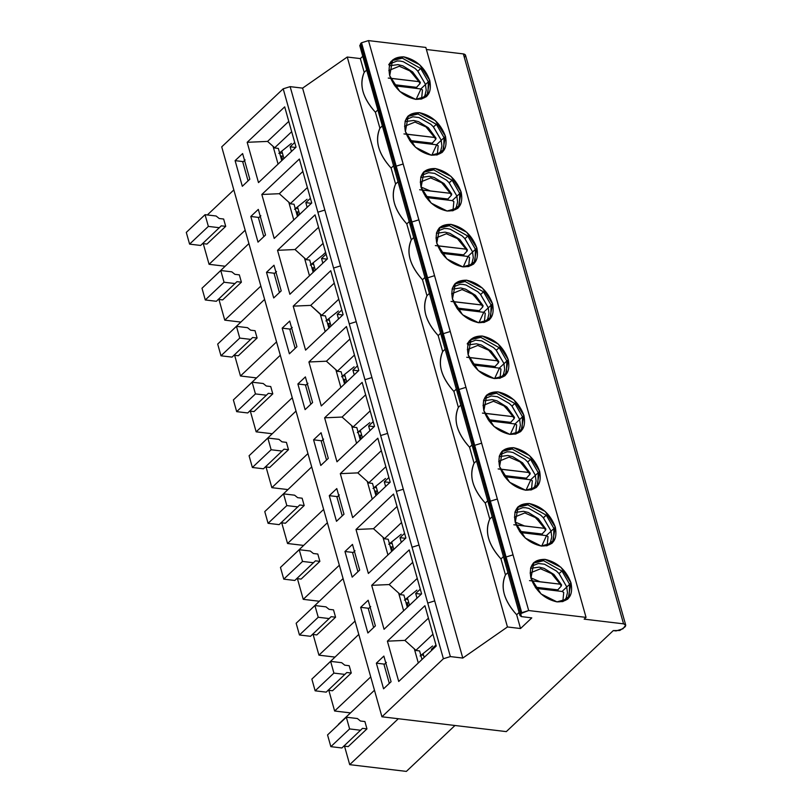 <?xml version="1.0" encoding="UTF-8"?>
<svg xmlns="http://www.w3.org/2000/svg" width="812" height="812" viewBox="0 0 812 812"><rect width="100%" height="100%" fill="white"/><g stroke="black" fill="none" stroke-linecap="round" stroke-linejoin="round"><path stroke-width="1.22" d="M325.612 252.41L322.729 255.141L325.612 252.41M273.705 297.963L281.216 290.879L273.705 297.963L266.498 272.314L274.72 273.299L266.498 272.314L273.705 297.963M273.999 265.23L266.498 272.314L273.999 265.23L281.216 290.879L273.999 265.23M295.02 249.538L277.531 250.309L289.884 294.279L327.419 258.835L315.056 214.865L327.419 258.835L289.884 294.279L277.531 250.309L315.056 214.865L277.531 250.309L295.02 249.538L304.48 258.033L295.02 249.538L318.558 227.309L295.02 249.538M309.473 275.775L304.48 258.033L309.473 275.775M398.032 181.715L395.586 184.03C390.389 196.666 394.135 209.963 406.802 223.909L409.238 221.605L406.802 223.909L411.278 239.865L413.724 237.551L411.278 239.865L406.802 223.909C394.013 209.537 390.278 196.24 395.586 184.03L398.032 181.715M423.326 172.327L433.75 169.85L452.091 180.173L459.754 193.489L461.165 192.16L451.076 176.427L435.151 168.52L423.996 171.626L421.083 187.379L431.182 203.101L447.097 211.018L458.252 207.902L461.165 192.16L459.754 193.489L459.298 205.822L457.521 208.542L459.298 205.822L459.754 193.489L452.091 180.183L433.75 169.85L423.326 172.327M310.245 265.118L322.729 255.141L310.245 265.118M323.075 243.377L305.88 259.617L309.727 260.073L313.158 272.294L309.727 260.073L304.896 259.495L306.063 259.444L304.48 258.033L306.063 259.444L323.075 243.377M449.158 182.73L452.091 180.183L449.28 182.832L446.458 180.081L434.643 173.372L428.584 172.641L422.108 175.189L420.961 176.508M448.924 182.456L456.943 196.139L449.168 182.73M456.943 196.139L459.754 193.489L456.943 196.139M459.298 205.822L456.212 207.476M452.223 200.605L456.892 196.2L452.223 200.605M393.546 165.77L391.1 168.074L395.586 184.03L391.1 168.074C378.311 153.701 374.576 140.405 379.894 128.194L375.408 112.239C362.619 97.866 358.884 84.57 364.202 72.349L366.638 70.045L364.202 72.349L360.325 58.586L362.771 56.282L360.325 58.586L364.202 72.349C359.005 84.996 362.741 98.282 375.408 112.239L379.894 128.194C374.697 140.831 378.433 154.118 391.1 168.074L393.546 165.77M403.168 163.994L396.205 166.155L411.897 222.001L418.86 219.829L368.486 40.6L425.833 47.441L586.041 617.374L528.683 610.543L521.72 612.705L520.776 613.588L521.334 616.592L531.789 617.891L520.533 628.529L507.449 626.966L462.789 658.065L450.355 656.583L443.393 658.745L381.934 716.783L506.312 731.612L613.283 630.599L506.312 731.612L381.934 716.783L443.393 658.745L333.57 268.041L340.532 265.879L324.841 210.044L317.878 212.206L333.57 268.041L317.878 212.206L324.841 210.044L290.148 86.64L302.592 88.132L347.252 57.033L360.325 58.586L347.252 57.033L507.449 626.966L520.533 628.529L531.789 617.891L521.334 616.592L519.954 615.486L520.776 613.588L528.683 610.543L586.041 617.374L584.163 619.15L586.041 617.374L425.833 47.441L368.486 40.6L361.523 42.762L368.486 40.6L528.683 610.543L513.032 554.85L506.069 557.012L521.72 612.705L411.897 222.001L396.205 166.155L403.168 163.994M361.127 46.649L395.261 167.049L394.439 168.937L395.261 167.049L360.579 43.655L361.523 42.762L396.205 166.155L361.523 42.762L359.757 45.543L410.131 224.782L410.963 222.884L395.261 167.049L520.776 613.588L505.125 557.905L504.303 559.793L505.125 557.905L410.963 222.884L410.131 224.782L425.833 280.617L426.655 278.719L425.833 280.617L441.525 336.452L442.347 334.554L441.525 336.452L457.217 392.287L458.039 390.399L457.217 392.287L472.919 448.122L473.741 446.235L472.919 448.122L488.611 503.958L489.433 502.07L488.611 503.958L504.303 559.793L505.683 560.899M411.511 225.888L410.131 224.782M330.758 270.7L293.223 306.144L310.712 305.383L334.25 283.144L310.712 305.383L293.223 306.144L330.758 270.7L343.111 314.67L305.576 350.114L293.223 306.144L305.576 350.114L343.111 314.67L330.758 270.7M221.727 146.85L283.195 88.812L290.148 86.64L283.195 88.812L317.878 212.206L283.195 88.812L221.727 146.85L381.934 716.783L221.727 146.85M625.707 625.108L623.007 628.772L616.044 630.934L613.283 630.599L619.8 630.498L624.885 626.996C626.316 625.362 625.869 624.306 623.545 623.839L625.707 625.108L465.499 55.165L463.347 53.907L426.412 49.502L463.347 53.907C465.672 54.374 466.108 55.419 464.677 57.053M623.545 623.839L584.163 619.15L623.545 623.839L463.347 53.907L623.545 623.839M395.82 170.053L394.439 168.937M289.397 353.799L282.19 328.149L289.701 321.065L296.908 346.714L289.397 353.799L296.908 346.714L289.701 321.065L282.19 328.149L289.397 353.799M305.099 409.634L297.882 383.985L305.393 376.9L312.6 402.549L305.099 409.634L312.6 402.549L305.393 376.9L297.882 383.985L305.099 409.634M346.45 326.536L358.802 370.505L321.278 405.949L308.915 361.979L346.45 326.536L308.915 361.979L321.278 405.949L358.802 370.505L346.45 326.536M320.791 465.469L313.584 439.82L321.085 432.735L328.302 458.384L320.791 465.469L328.302 458.384L321.085 432.735L313.584 439.82L320.791 465.469M362.142 382.371L374.505 426.341L336.97 461.784L324.617 417.815L362.142 382.371L324.617 417.815L336.97 461.784L374.505 426.341L362.142 382.371M336.483 521.304L329.276 495.665L336.787 488.57L343.994 514.219L336.483 521.304L343.994 514.219L336.787 488.57L329.276 495.665L336.483 521.304M377.834 438.206L390.196 482.176L352.662 517.62L340.309 473.65L377.834 438.206L340.309 473.65L352.662 517.62L390.196 482.176L377.834 438.206M352.185 577.139L344.968 551.5L352.479 544.405L359.686 570.054L352.185 577.139L359.686 570.054L352.479 544.405L344.968 551.5L352.185 577.139M393.536 494.041L405.888 538.011L368.364 573.455L356.001 529.485L393.536 494.041L356.001 529.485L368.364 573.455L405.888 538.011L393.536 494.041M424.92 605.722L436.247 646.017L398.722 681.461L387.395 641.165L424.92 605.722L387.395 641.165L398.722 681.461L436.247 646.017L424.92 605.722M383.568 688.82L376.362 663.171L383.863 656.076L391.079 681.725L383.568 688.82L391.079 681.725L383.863 656.076L376.362 663.171L383.568 688.82M367.877 632.984L360.67 607.335L368.171 600.241L375.377 625.89L367.877 632.984L375.377 625.89L368.171 600.241L360.67 607.335L367.877 632.984M409.228 549.886L421.59 593.846L384.056 629.29L371.693 585.33L409.228 549.886L371.693 585.33L384.056 629.29L421.59 593.846L409.228 549.886M242.321 186.293L235.104 160.644L242.615 153.559L249.822 179.198L242.321 186.293L249.822 179.198L242.615 153.559L235.104 160.644L242.321 186.293M258.5 182.599L247.173 142.303L284.697 106.859L296.025 147.155L258.5 182.599L296.025 147.155L284.697 106.859L247.173 142.303L258.5 182.599M258.013 242.128L250.806 216.479L258.307 209.394L265.514 235.033L258.013 242.128L265.514 235.033L258.307 209.394L250.806 216.479L258.013 242.128M274.192 238.434L261.829 194.474L299.364 159.03L311.727 203L274.192 238.434L311.727 203L299.364 159.03L261.829 194.474L274.192 238.434M476.857 247.995C479.192 260.652 474.502 266.945 462.789 266.854C450.325 264.062 441.657 256.186 436.785 243.214C434.45 230.547 439.14 224.264 450.843 224.356C463.317 227.147 471.985 235.023 476.857 247.995L466.768 232.262L450.843 224.356L439.688 227.461L436.785 243.214L446.874 258.937L462.789 266.854L473.944 263.738L476.857 247.995L475.456 249.325L476.857 247.995M492.559 303.83C494.884 316.487 490.194 322.78 478.491 322.689C466.027 319.898 457.349 312.021 452.477 299.049C450.152 286.392 454.842 280.099 466.545 280.191C479.009 282.982 487.677 290.858 492.559 303.83L482.46 288.108L466.545 280.191L455.39 283.307L452.477 299.049L462.566 314.772L478.491 322.689L489.646 319.573L492.559 303.83L491.148 305.16L492.559 303.83M508.251 359.665C510.575 372.332 505.886 378.615 494.183 378.524C481.719 375.733 473.051 367.856 468.169 354.885C465.844 342.228 470.534 335.935 482.237 336.026C494.701 338.817 503.369 346.694 508.251 359.665L498.152 343.943L482.237 336.026L471.082 339.142L468.169 354.885L478.268 370.617L494.183 378.524L505.338 375.408L508.251 359.665L506.84 360.995L508.251 359.665M523.943 415.5C526.267 428.168 521.578 434.45 509.875 434.359C497.411 431.568 488.743 423.691 483.871 410.72C481.536 398.063 486.226 391.77 497.929 391.861C510.393 394.652 519.071 402.529 523.943 415.5L513.854 399.778L497.929 391.861L486.774 394.977L483.871 410.72L493.96 426.452L509.875 434.359L521.03 431.253L523.943 415.5L522.532 416.83L523.943 415.5M539.635 471.336C541.969 484.003 537.28 490.286 525.577 490.194C513.113 487.403 504.435 479.527 499.563 466.555C497.228 453.898 501.917 447.605 513.631 447.696C526.095 450.487 534.763 458.374 539.635 471.336L529.546 455.613L513.631 447.696L502.476 450.812L499.563 466.555L509.652 482.287L525.577 490.194L536.732 487.088L539.635 471.336L538.234 472.665L539.635 471.336M555.337 527.171C557.661 539.838 552.972 546.121 541.269 546.029C528.805 543.238 520.137 535.362 515.255 522.39C512.93 509.733 517.62 503.44 529.322 503.531C541.787 506.323 550.455 514.209 555.337 527.171L545.238 511.448L529.322 503.531L518.168 506.647L515.255 522.39L525.344 538.123L541.269 546.029L552.424 542.923L555.337 527.171L553.926 528.5L555.337 527.171M571.029 583.006C573.353 595.673 568.664 601.956 556.961 601.875C544.497 599.073 535.829 591.197 530.947 578.235C528.622 565.568 533.311 559.285 545.014 559.366C557.479 562.158 566.157 570.044 571.029 583.006L560.94 567.283L545.014 559.366L533.86 562.483L530.947 578.235L541.046 593.958L556.961 601.875L568.116 598.759L571.029 583.006L569.618 584.336L571.029 583.006M429.771 80.479C432.106 93.147 427.416 99.429 415.714 99.348C403.249 96.557 394.571 88.67 389.699 75.709C387.365 63.042 392.054 56.759 403.767 56.85C416.231 59.641 424.899 67.518 429.771 80.479L419.682 64.757L403.767 56.85L392.612 59.956L389.699 75.709L399.788 91.431L415.714 99.348L426.868 96.232L429.771 80.479L428.371 81.809L429.771 80.479M445.473 136.325C447.798 148.982 443.108 155.275 431.405 155.183C418.941 152.392 410.273 144.506 405.391 131.544C403.067 118.877 407.756 112.594 419.459 112.685C431.923 115.477 440.591 123.353 445.473 136.325L435.374 120.592L419.459 112.685L408.304 115.791L405.391 131.544L415.48 147.266L431.405 155.183L442.56 152.067L445.473 136.325L444.062 137.654L445.473 136.325M461.165 192.16C463.49 204.817 458.8 211.11 447.097 211.018C434.633 208.227 425.965 200.341 421.083 187.379C418.759 174.712 423.448 168.429 435.151 168.52C447.615 171.312 456.293 179.188 461.165 192.16M453.888 391.414L456.324 389.11L453.888 391.414L458.364 407.37C453.167 420.007 456.912 433.303 469.58 447.25L474.066 463.205C468.869 475.842 472.604 489.139 485.272 503.085L489.758 519.041C484.561 531.677 488.296 544.974 500.963 558.93L505.45 574.876C500.253 587.512 503.998 600.809 516.665 614.765L519.101 612.451L516.665 614.765L520.533 628.529L516.665 614.765C503.876 600.393 500.141 587.096 505.45 574.876L500.963 558.93C488.174 544.547 484.439 531.261 489.758 519.041L485.272 503.085C472.482 488.712 468.747 475.426 474.066 463.205L469.58 447.25C456.791 432.877 453.055 419.581 458.364 407.37L453.888 391.414C441.099 377.042 437.353 363.746 442.672 351.535L438.186 335.579C425.397 321.207 421.661 307.91 426.98 295.7L422.494 279.744C409.705 265.372 405.97 252.075 411.278 239.865C406.091 252.502 409.827 265.798 422.494 279.744L424.94 277.44L422.494 279.744L426.98 295.7L429.426 293.386L426.98 295.7C421.783 308.337 425.518 321.633 438.186 335.579L440.632 333.275L438.186 335.579L442.672 351.535L445.118 349.231L442.672 351.535C437.475 364.172 441.21 377.468 453.878 391.414M462.789 658.065L507.449 626.966L347.252 57.033L302.592 88.132L462.789 658.065L302.592 88.132L290.148 86.64L450.355 656.583L462.789 658.065M443.393 658.745L450.355 656.583L434.704 600.89L427.741 603.062L443.393 658.745M416.901 590.151L404.406 600.139L416.901 590.151M401.209 534.316L388.715 544.304L401.209 534.316M385.507 478.481L373.023 488.469L385.507 478.481M369.815 422.646L357.321 432.634L369.815 422.646M354.123 366.811L341.629 376.798L354.123 366.811M432.593 645.987L420.108 655.974L432.593 645.987M338.431 310.976L325.937 320.953L338.431 310.976M307.037 199.295L294.543 209.283L307.037 199.295M279.318 193.703L261.829 194.474L279.318 193.703L302.866 171.474L279.318 193.703L288.788 202.188L279.318 193.703M293.782 219.94L288.788 202.188L293.782 219.94M259.018 217.464L250.806 216.479L259.018 217.464M267.574 141.41L247.173 142.303L267.574 141.41L288.778 121.374L267.574 141.41L273.096 146.353L267.574 141.41M278.08 164.105L273.096 146.353L278.08 164.105M243.326 161.629L235.104 160.644L243.326 161.629M382.34 125.88L379.894 128.194L382.34 125.88M377.854 109.924L375.408 112.239L377.854 109.924M407.624 116.492L418.048 114.015L436.399 124.337L444.062 137.654L443.606 149.987L441.829 152.707L443.606 149.987L444.062 137.654L436.399 124.337L418.048 114.015L407.624 116.492M417.541 70.786L425.549 84.468L428.371 81.809L420.707 68.502L417.886 71.162L420.707 68.502L402.356 58.17L391.932 60.656L402.356 58.17L420.707 68.502L428.371 81.809L427.914 94.151L426.127 96.861M403.31 489.22L396.347 491.382L412.049 547.217L419.002 545.055L387.618 433.385L380.655 435.547L396.347 491.382L403.31 489.22M371.916 377.55L364.964 379.712L380.655 435.547L387.618 433.385L356.224 321.714L349.262 323.876L364.964 379.712L371.916 377.55M340.532 265.879L333.57 268.041L349.262 323.876L356.224 321.714L340.532 265.879M325.165 331.611L320.182 313.868L310.712 305.383L321.572 315.452L325.419 315.909L328.86 328.129L325.419 315.909L320.588 315.33L325.165 331.611M419.002 545.055L412.049 547.217L427.741 603.062L434.704 600.89L419.002 545.055M389.181 584.559L371.693 585.33L389.181 584.559L412.729 562.33L389.181 584.559L398.651 593.044L389.181 584.559M403.645 610.797L398.651 593.044L400.052 594.628L403.899 595.084L407.33 607.315L403.899 595.084L399.068 594.506L403.645 610.797M368.881 608.31L360.67 607.335L368.881 608.31M384.583 664.145L376.362 663.171L384.583 664.145M404.883 640.394L387.395 641.165L404.883 640.394L428.421 618.165L404.883 640.394L414.343 648.879L404.883 640.394M418.302 662.968L414.343 648.879L415.744 650.463L419.591 650.919L421.996 659.486L419.591 650.919L414.759 650.351L418.302 662.968M373.49 528.724L356.001 529.485L373.49 528.724L397.027 506.495L373.49 528.724L382.959 537.209L373.49 528.724M387.943 554.961L382.959 537.209L384.36 538.792L388.197 539.249L391.638 551.47L388.197 539.249L383.365 538.671L387.943 554.961M353.19 552.475L344.968 551.5L353.19 552.475M357.798 472.888L340.309 473.65L357.798 472.888L381.335 450.66L357.798 472.888L367.257 481.374L357.798 472.888M372.251 499.126L367.257 481.374L368.658 482.957L372.505 483.414L375.936 495.635L372.505 483.414L367.674 482.835L372.251 499.126M337.498 496.639L329.276 495.665L337.498 496.639M342.096 417.053L324.617 417.815L342.096 417.053L365.644 394.815L342.096 417.053L351.566 425.539L342.096 417.053M356.559 443.291L351.566 425.539L352.966 427.122L356.813 427.579L360.244 439.799L356.813 427.579L351.982 427L356.559 443.291M321.796 440.804L313.584 439.82L321.796 440.804M326.404 361.218L308.915 361.979L326.404 361.218L349.952 338.98L326.404 361.218L335.874 369.704L326.404 361.218M340.857 387.446L335.874 369.704L337.274 371.287L341.111 371.744L344.552 383.964L341.111 371.744L336.28 371.165L340.857 387.446M306.104 384.969L297.882 383.985L306.104 384.969M290.412 329.134L282.19 328.149L290.412 329.134M418.86 219.829L411.897 222.001L427.599 277.836L434.552 275.664L418.86 219.829M434.552 275.664L427.599 277.836L443.291 333.671L450.254 331.509L434.552 275.664M450.254 331.509L443.291 333.671L458.983 389.506L465.946 387.344L450.254 331.509M465.946 387.344L458.983 389.506L474.685 445.341L481.638 443.179L465.946 387.344M481.638 443.179L474.685 445.341L490.377 501.177L497.34 499.015L481.638 443.179M497.34 499.015L490.377 501.177L506.069 557.012L513.032 554.85L497.34 499.015M533.19 563.183L543.614 560.696L561.955 571.029L569.618 584.336L569.161 596.678L567.385 599.388L569.161 596.678L569.618 584.336L561.955 571.029L543.614 560.696L533.19 563.183M517.488 507.338L527.912 504.861L546.263 515.194L553.926 528.5L553.469 540.843L551.693 543.553L553.469 540.843L553.926 528.5L546.263 515.194L527.912 504.861L517.488 507.338M527.749 462.018L535.412 475.324L538.234 472.665L530.571 459.359L527.749 462.018L530.571 459.359L512.22 449.026L501.796 451.502L512.22 449.026L530.571 459.359L538.234 472.665L537.777 485.008L535.991 487.718M511.956 406.091L514.869 403.523L496.528 393.191L486.104 395.667L496.528 393.191L514.869 403.523L522.532 416.83L522.086 429.172L520.299 431.882M470.412 339.832L480.826 337.356L499.177 347.688L506.84 360.995L506.383 373.327L504.607 376.047L506.383 373.337L506.84 360.995L499.177 347.688L480.826 337.356L470.412 339.832M480.359 294.177L488.337 307.819L491.148 305.16L483.485 291.853L480.663 294.512L483.485 291.853L465.134 281.52L454.71 283.997L465.134 281.52L483.485 291.853L491.148 305.16L490.692 317.492L488.915 320.212M464.626 238.292L472.635 251.984L475.456 249.325L467.783 236.018L464.971 238.677L467.783 236.018L449.442 225.685L439.018 228.162L449.442 225.685L467.783 236.018L475.456 249.325L475 261.657L473.213 264.377M427.203 281.723L425.833 280.617M442.895 337.559L441.525 336.452M458.597 393.394L457.217 392.287M474.289 449.229L472.919 448.122M489.981 505.064L488.611 503.958M458.364 407.37L460.81 405.066L458.364 407.37M469.58 447.25L472.026 444.946L469.58 447.25M474.066 463.205L476.502 460.901L474.066 463.205M485.272 503.085L487.718 500.781L485.272 503.085M489.758 519.041L492.204 516.736L489.758 519.041M500.963 558.93L503.41 556.616L500.963 558.93M505.45 574.876L507.896 572.572L505.45 574.876M291.346 143.46L278.851 153.448L291.346 143.46M417.246 578.398L400.225 594.455L417.246 578.398M401.544 522.552L384.533 538.62L401.544 522.552M385.852 466.717L368.841 482.785L385.852 466.717M370.16 410.882L353.149 426.95L370.16 410.882M354.458 355.047L337.447 371.114L354.458 355.047M338.766 299.212L321.755 315.279L338.766 299.212M432.938 634.233L415.927 650.3L432.938 634.233M307.383 187.542L290.188 203.771L294.025 204.238L297.466 216.459L294.025 204.238L289.204 203.66L290.361 203.609L288.788 202.188L290.361 203.609L307.383 187.542M291.681 131.706L274.497 147.936L278.333 148.403L281.774 160.624L278.333 148.403L273.502 147.825L274.669 147.774L273.096 146.353L274.669 147.774L291.681 131.706M433.232 126.621L441.251 140.303L433.476 126.895L436.399 124.337L433.486 126.905M441.251 140.303L444.062 137.654L441.251 140.303M443.606 149.987L440.52 151.641M391.201 61.286L388.745 64.696M424.818 95.806L427.914 94.151L428.371 81.809L425.549 84.468L417.774 71.06L415.064 68.411L403.259 61.702L400.174 61.062L397.2 60.961L390.724 63.509L389.567 64.828M321.755 315.279L320.182 313.868L320.588 315.33L321.755 315.279M400.225 594.455L398.651 593.044L399.068 594.506L400.225 594.455M415.927 650.3L414.343 648.879L414.759 650.351L415.927 650.3M384.533 538.62L382.959 537.209L383.365 538.671L384.533 538.62M368.841 482.785L367.257 481.374L367.674 482.835L368.841 482.785M353.149 426.95L351.566 425.539L351.982 427L353.149 426.95M337.447 371.114L335.874 369.704L336.28 371.165L337.447 371.114M559.143 573.688L566.806 586.995L559.032 573.587L561.955 571.029L559.042 573.597M566.806 586.995L569.618 584.336L566.806 586.995M569.161 596.678L566.076 598.332M543.451 517.853L551.115 531.16L543.34 517.741L546.263 515.194L543.451 517.853L540.619 515.092L528.815 508.383L525.729 507.754L522.755 507.652L516.28 510.2L515.123 511.519M551.115 531.16L553.926 528.5L551.115 531.16M553.469 540.843L550.384 542.497M534.682 486.662L537.777 485.008L538.234 472.665L535.412 475.324L527.638 461.906L524.928 459.257L513.123 452.548L510.037 451.919L507.064 451.817L500.588 454.365L499.431 455.684M512.057 406.183L519.721 419.489L511.946 406.071L509.236 403.422L497.421 396.713L491.361 395.982L484.896 398.53L483.739 399.849M518.99 430.827L522.086 429.172L522.532 416.83L519.721 419.489L522.532 416.83L514.869 403.523L511.946 406.071M496.01 349.972L504.029 363.654L496.254 350.236L499.177 347.688L496.264 350.256M469.681 340.461L467.215 343.872M504.029 363.654L506.84 360.995L504.029 363.654M506.383 373.337L503.298 374.992M487.596 319.146L490.692 317.492L491.148 305.16L488.337 307.819L480.552 294.401L477.842 291.752L466.037 285.042L462.952 284.413L459.978 284.312L453.502 286.859L452.345 288.179M471.904 263.311L475 261.657L475.456 249.325L472.635 251.984L464.86 238.566L462.15 235.916L450.335 229.207L447.26 228.578L444.286 228.476L437.81 231.024L436.653 232.344M436.521 144.769L441.19 140.364L436.521 144.769M420.829 88.934L425.498 84.519L420.829 88.934M562.087 591.451L566.756 587.046L562.087 591.451M546.385 535.615L551.054 531.21L546.385 535.615M530.693 479.78L535.362 475.375L530.693 479.78M515.001 423.945L519.67 419.54L515.001 423.945M499.309 368.11L503.968 363.705L499.309 368.11M483.607 312.275L488.276 307.87L483.607 312.275M467.915 256.44L472.584 252.035L467.915 256.44M524.39 525.922L515.153 522.014M545.552 530.277L542.081 534.022L542.517 535.067L542.081 534.022L519.477 531.332L542.081 534.022L545.552 530.277L544.456 528.318L545.908 529.079L545.552 530.277M548.029 536.641L546.517 535.646L520.299 532.51L546.517 535.646L548.009 536.549M514.402 517.173L524.836 512.93L535.849 517.772L544.456 528.318L535.849 517.772L524.836 512.93L514.402 517.173M543.005 525.679L534.844 517.031M541.695 546.08L546.517 535.646M513.823 524.765L544.456 528.328L516.107 524.948M407.391 597.754L409.502 605.265L407.391 597.754M415.693 593.501L420.271 589.177L415.693 593.501L421.255 594.161L415.693 593.501L417.003 598.17L415.693 593.501M529.86 474.441L526.379 478.187L526.815 479.232L526.379 478.187L503.785 475.497L526.379 478.187L529.86 474.441L528.764 472.482L530.206 473.244L529.86 474.441M530.693 490.062L531.657 487.85L532.327 480.805L530.825 479.811L526.003 490.245L530.825 479.811L504.607 476.674L530.825 479.811L532.317 480.714M498.7 461.338L509.144 457.095L520.157 461.937L528.764 472.482L520.157 461.937L509.144 457.095L498.7 461.338M498.132 468.93L528.764 472.482L500.415 469.103M391.699 541.919L393.8 549.43L391.699 541.919M400.001 537.666L404.579 533.342L400.001 537.666L405.553 538.326L400.001 537.666L401.311 542.335L400.001 537.666M511.621 414.008L503.45 405.361L511.073 413.196M514.158 418.606L510.687 422.352L511.124 423.397L510.687 422.352L488.083 419.662L510.687 422.352L514.158 418.606L513.062 416.647L514.514 417.409L514.158 418.606M515.001 434.227L515.955 432.014L516.635 424.96L515.123 423.976L488.905 420.829M483.008 405.503L493.452 401.26L504.465 406.101L513.062 416.647L504.465 406.101L493.452 401.26L483.008 405.503M510.301 434.41L515.123 423.976L516.625 424.879M482.44 413.095L513.062 416.647L484.723 413.267M488.925 420.849L515.123 423.976M375.997 486.083L378.108 493.594L375.997 486.083M384.299 481.831L388.887 477.497L384.299 481.831L389.861 482.49L384.299 481.831L385.619 486.5L384.299 481.831M498.466 362.771L494.995 366.517L495.432 367.562L494.995 366.517L472.391 363.827L494.995 366.517L498.466 362.771L497.37 360.812L498.822 361.573L498.466 362.771M500.943 369.135L499.431 368.14L494.609 378.575L499.431 368.14L473.213 364.994M467.316 349.667L477.75 345.425L488.763 350.266L497.37 360.812L488.763 350.266L477.75 345.425L467.316 349.667M466.738 357.26L497.37 360.812L469.021 357.432M473.234 365.014L499.431 368.14L500.923 369.044M360.305 430.248L362.416 437.749L360.305 430.248M368.607 425.995L373.185 421.661L368.607 425.995L374.17 426.655L368.607 425.995L369.917 430.664L368.607 425.995M482.775 306.926L479.293 310.681L479.74 311.727L479.293 310.681L456.699 307.992L479.293 310.681L482.775 306.926L481.678 304.977L483.12 305.738L482.775 306.926M485.251 313.3L483.739 312.305L457.521 309.159L483.739 312.305L485.231 313.209M451.624 293.832L462.058 289.579L473.071 294.431L481.678 304.977L473.071 294.431L462.058 289.579L451.624 293.832M480.227 302.328L472.066 293.69M478.918 322.74L483.739 312.305M451.046 301.425L481.678 304.977L453.329 301.597M344.613 374.413L346.724 381.914L344.613 374.413M352.915 370.15L357.493 365.826L352.915 370.15L358.478 370.82L352.915 370.15L354.225 374.829L352.915 370.15M467.073 251.091L463.601 254.846L464.038 255.892L463.601 254.846L440.997 252.156L463.601 254.846L467.083 251.091L465.986 249.142L467.428 249.903L467.083 251.091M467.915 266.722L468.869 264.509L469.549 257.455L468.037 256.47L441.829 253.324L468.037 256.47L469.539 257.374M435.922 237.997L446.367 233.744L457.379 238.596L465.986 249.142L457.379 238.596L446.367 233.744L435.922 237.997M463.216 266.904L468.037 256.47M435.354 245.589L465.986 249.142L437.638 245.762M328.911 318.578L331.022 326.079L328.911 318.578M337.213 314.315L341.801 309.991L337.213 314.315L342.776 314.985L337.213 314.315L338.533 318.994L337.213 314.315M350.5 712.895L334.625 711.007L328.809 690.322L334.625 711.007L350.5 712.895M322.76 668.794L358.782 634.416L322.76 668.794M370.729 676.914L334.625 711.007L370.729 676.914M349.201 665.718L351.261 673.036L332.504 690.758L328.058 690.23L332.504 690.758L351.261 673.036L349.201 665.718L344.765 665.18L349.201 665.718M373.621 627.554L368.354 608.817L370.698 606.594L368.354 608.817L373.621 627.554M326.211 692.139L315.147 690.819L311.859 679.096L315.147 690.819L326.211 692.139L346.825 672.509L351.261 673.036L346.825 672.509L326.211 692.139M344.765 665.18L341.679 662.693L330.626 661.374L333.915 673.097L344.968 674.417L333.915 673.097L315.147 690.819L333.915 673.097L330.626 661.374L311.859 679.096L330.626 661.374L341.679 662.693L344.765 665.18M405.645 599.154L407.857 599.418L405.645 599.154M408.294 606.402L407.035 602.687L408.294 606.402M408.832 602.9L407.035 602.687L408.832 602.9M338.381 724.345L374.474 690.251L338.381 724.345M344.511 746.157L349.708 764.65L398.316 718.742L349.708 764.65L406.365 771.4L454.974 725.492L406.365 771.4L349.708 764.65L344.511 746.157M364.903 721.553L366.963 728.882L348.196 746.604L343.75 746.066L348.196 746.604L366.963 728.882L364.903 721.553L360.457 721.026L364.903 721.553M421.337 654.99L423.549 655.254L421.337 654.99M389.313 683.389L384.046 664.652L386.39 662.43L384.046 664.652L389.313 683.389M341.903 747.974L330.849 746.654L327.551 734.931L330.849 746.654L341.903 747.974L362.517 728.344L366.963 728.882L362.517 728.344L341.903 747.974M360.457 721.026L357.371 718.529L346.318 717.209L349.607 728.932L360.67 730.252L349.607 728.932L330.849 746.654L349.607 728.932L346.318 717.209L327.551 734.931L346.318 717.209L357.371 718.529L360.457 721.026M355.037 621.078L318.933 655.172L334.798 657.06L318.933 655.172L355.037 621.078M343.09 578.58L307.068 612.958L343.09 578.58M313.117 634.487L318.933 655.172L313.117 634.487M333.509 609.873L335.569 617.201L316.802 634.923L312.366 634.395L316.802 634.923L335.569 617.201L333.509 609.873L329.073 609.345L333.509 609.873M282.454 153.285L279.612 152.94L282.454 153.285M298.258 215.708L297.172 211.841L298.968 212.054L297.172 211.841L298.258 215.708M282.566 159.873L281.48 155.995L283.276 156.219L281.48 155.995L282.566 159.873M297.994 208.562L295.781 208.298L297.994 208.562M313.95 271.543L312.864 267.676L314.67 267.889L312.864 267.676L313.95 271.543M313.686 264.397L311.473 264.133L313.686 264.397M329.652 327.378L328.555 323.511L330.362 323.724L328.555 323.511L329.652 327.378M329.388 320.243L327.165 319.969L329.388 320.243M345.344 383.213L344.258 379.346L346.054 379.559L344.258 379.346L345.344 383.213M345.08 376.078L342.857 375.814L345.08 376.078M361.035 439.059L359.949 435.181L361.756 435.394L359.949 435.181L361.035 439.059M360.772 431.913L358.559 431.649L360.772 431.913M376.738 494.894L375.641 491.016L377.448 491.23L375.641 491.016L376.738 494.894M376.463 487.748L374.251 487.484L376.463 487.748M392.429 550.729L391.343 546.852L393.14 547.065L391.343 546.852L392.429 550.729M392.166 543.583L389.943 543.319L392.166 543.583M357.93 571.719L352.662 552.972L357.93 571.719M310.509 636.303L299.455 634.984L296.157 623.261L299.455 634.984L310.509 636.303L331.134 616.673L335.569 617.201L331.134 616.673L310.509 636.303M329.073 609.345L325.988 606.858L314.924 605.539L318.223 617.262L329.276 618.582L318.223 617.262L299.455 634.984L318.223 617.262L314.924 605.539L296.157 623.261L314.924 605.539L325.988 606.858L329.073 609.345M207.334 214.957L233.836 189.927L207.334 214.957M392.602 550.566L391.343 546.852L392.602 550.566M376.91 494.731L375.641 491.016L376.91 494.731M361.208 438.886L359.949 435.181L361.208 438.886M345.516 383.051L344.258 379.346L345.516 383.051M329.824 327.216L328.555 323.511L329.824 327.216M314.122 271.381L312.864 267.676L314.122 271.381M282.738 159.71L281.48 155.995L282.738 159.71M298.43 215.545L297.172 211.841L298.43 215.545M355.006 550.759L352.662 552.972L355.006 550.759M327.388 522.745L291.376 557.123L327.388 522.745M297.425 578.651L303.241 599.337L339.335 565.243L303.241 599.337L319.106 601.225L303.241 599.337L297.425 578.651M317.817 554.038L319.877 561.366L301.11 579.088L296.674 578.56L301.11 579.088L319.877 561.366L317.817 554.038L313.371 553.51L317.817 554.038M224.934 266.214L209.07 264.316L203.254 243.63L209.07 264.316L245.173 230.232L209.07 264.316L224.934 266.214M223.645 219.027L225.706 226.355L206.938 244.077L202.503 243.549L206.938 244.077L225.706 226.355L223.645 219.027L219.21 218.499L223.645 219.027M242.798 162.126L245.143 159.913L242.798 162.126L248.066 180.863L242.798 162.126M258.49 217.961L260.835 215.748L258.49 217.961L263.758 236.698L258.49 217.961M274.182 273.796L276.527 271.584L274.182 273.796L279.45 292.533L274.182 273.796M289.884 329.631L292.229 327.419L289.884 329.631L295.152 348.368L289.884 329.631M305.576 385.467L307.921 383.254L305.576 385.467L310.844 404.203L305.576 385.467M321.268 441.302L323.612 439.089L321.268 441.302L326.536 460.049L321.268 441.302M336.97 497.137L339.314 494.924L336.97 497.137L342.228 515.884L336.97 497.137M294.817 580.468L283.764 579.149L280.465 567.426L283.764 579.149L294.817 580.468L315.432 560.838L319.877 561.366L315.432 560.838L294.817 580.468M313.371 553.51L310.285 551.023L299.232 549.704L302.531 561.427L313.584 562.746L302.531 561.427L283.764 579.149L302.531 561.427L299.232 549.704L280.465 567.426L299.232 549.704L310.285 551.023L313.371 553.51M311.696 466.91L275.674 501.288L311.696 466.91M281.734 522.816L287.539 543.502L323.643 509.408L287.539 543.502L303.414 545.39L287.539 543.502L281.734 522.816M302.125 498.203L304.185 505.531L285.418 523.253L280.972 522.725L285.418 523.253L304.185 505.531L302.125 498.203L297.679 497.675L302.125 498.203M296.004 411.075L259.982 445.453L296.004 411.075M266.031 466.981L271.847 487.667L307.951 453.573L271.847 487.667L287.712 489.555L271.847 487.667L266.031 466.981M286.423 442.367L288.483 449.696L269.716 467.418L265.28 466.89L269.716 467.418L288.483 449.696L286.423 442.367L281.987 441.84L286.423 442.367M280.302 355.24L244.29 389.618L280.302 355.24M250.34 411.146L256.156 431.832L292.249 397.738L256.156 431.832L272.02 433.72L256.156 431.832L250.34 411.146M270.731 386.532L272.791 393.861L254.024 411.582L249.588 411.055L254.024 411.582L272.791 393.861L270.731 386.532L266.295 386.004L270.731 386.532M264.61 299.405L228.598 333.783L264.61 299.405M234.648 355.311L240.464 375.986L276.557 341.903L240.464 375.986L256.328 377.885L240.464 375.986L234.648 355.311M255.039 330.697L257.099 338.025L238.332 355.747L233.886 355.22L238.332 355.747L257.099 338.025L255.039 330.697L250.593 330.169L255.039 330.697M248.919 243.559L212.896 277.948L248.919 243.559M218.946 299.476L224.762 320.151L260.865 286.068L224.762 320.151L240.636 322.049L224.762 320.151L218.946 299.476M239.337 274.862L241.397 282.19L222.64 299.912L218.195 299.384L222.64 299.912L241.397 282.19L239.337 274.862L234.901 274.334L239.337 274.862M200.645 245.447L189.592 244.128L186.293 232.405L189.592 244.128L200.645 245.447L221.27 225.827L225.706 226.355L221.27 225.827L200.645 245.447M219.21 218.499L216.114 216.002L205.06 214.683L208.359 226.406L219.413 227.725L208.359 226.406L189.592 244.128L208.359 226.406L205.06 214.683L186.293 232.405L205.06 214.683L216.114 216.002L219.21 218.499M279.125 524.633L268.072 523.314L264.773 511.59L268.072 523.314L279.125 524.633L299.74 505.003L304.185 505.531L299.74 505.003L279.125 524.633M297.679 497.675L294.594 495.188L283.54 493.869L286.829 505.592L297.892 506.911L286.829 505.592L268.072 523.314L286.829 505.592L283.54 493.869L264.773 511.59L283.54 493.869L294.594 495.188L297.679 497.675M263.433 468.798L252.37 467.479L249.081 455.755L252.37 467.479L263.433 468.798L284.048 449.168L288.483 449.696L284.048 449.168L263.433 468.798M281.987 441.84L278.902 439.343L267.838 438.033L271.137 449.757L282.19 451.076L271.137 449.757L252.37 467.479L271.137 449.757L267.838 438.033L249.081 455.755L267.838 438.033L278.902 439.343L281.987 441.84M247.731 412.953L236.678 411.643L233.379 399.92L236.678 411.643L247.731 412.953L268.356 393.333L272.791 393.861L268.356 393.333L247.731 412.953M266.295 386.004L263.2 383.508L252.146 382.198L255.445 393.921L266.498 395.231L255.445 393.921L236.678 411.643L255.445 393.921L252.146 382.198L233.379 399.92L252.146 382.198L263.2 383.508L266.295 386.004M232.039 357.118L220.986 355.798L217.687 344.075L220.986 355.798L232.039 357.118L252.654 337.498L257.099 338.025L252.654 337.498L232.039 357.118M250.593 330.169L247.508 327.672L236.454 326.353L239.743 338.086L250.806 339.396L239.743 338.086L220.986 355.798L239.743 338.086L236.454 326.353L217.687 344.075L236.454 326.353L247.508 327.672L250.593 330.169M216.347 301.282L205.284 299.963L201.995 288.24L205.284 299.963L216.347 301.282L236.962 281.662L241.397 282.19L236.962 281.662L216.347 301.282M234.901 274.334L231.816 271.837L220.762 270.518L224.051 282.241L235.104 283.561L224.051 282.241L205.284 299.963L224.051 282.241L220.762 270.518L201.995 288.24L220.762 270.518L231.816 271.837L234.901 274.334M430.228 190.911L420.981 187.004M451.381 195.256L447.909 199.011L448.346 200.056L447.909 199.011L425.305 196.311L447.909 199.011L451.381 195.256L450.284 193.307L451.736 194.068L451.381 195.256M452.223 210.887L453.177 208.674L453.857 201.62L452.345 200.635L426.127 197.489M420.23 182.162L430.664 177.909L441.687 182.761L450.284 193.307L441.687 182.761L430.664 177.909L420.23 182.162M419.652 189.754L450.284 193.307L421.946 189.927M426.148 197.509L452.345 200.635L453.847 201.538M313.219 262.743L315.33 270.244L313.219 262.743M321.522 258.48L326.099 254.156L321.522 258.48L327.084 259.15L321.522 258.48L322.841 263.159L321.522 258.48M435.689 139.42L432.217 143.176L432.654 144.221L432.217 143.176L409.613 140.476L432.217 143.176L435.689 139.42L434.593 137.472L436.044 138.233L435.689 139.42M436.531 155.051L437.485 152.839L438.155 145.784L436.653 144.8L431.832 155.224M404.538 126.327L414.973 122.074L425.985 126.916L434.593 137.472L425.985 126.916L414.973 122.074L404.538 126.327M410.446 141.674L436.653 144.8L410.436 141.653M403.96 133.919L434.593 137.472L406.244 134.092M436.653 144.8L438.145 145.703M297.527 206.908L299.638 214.409L297.527 206.908M305.83 202.645L310.407 198.321L305.83 202.645L311.392 203.315L305.83 202.645L307.139 207.324L305.83 202.645M419.997 83.585L416.515 87.341L416.952 88.386L416.515 87.341L393.921 84.641L416.515 87.341L419.997 83.585L418.901 81.636L420.342 82.398L419.997 83.585M420.829 99.216L421.783 97.004L422.463 89.949L420.961 88.965L416.14 99.389L420.961 88.965L394.744 85.818L420.961 88.965L422.453 89.868M388.836 70.492L399.281 66.239L410.293 71.08L418.901 81.636L410.293 71.08L399.281 66.239L388.836 70.492M417.449 78.987L409.289 70.339M388.268 78.074L418.901 81.636L390.552 78.256M281.835 151.062L283.936 158.573L281.835 151.062M290.138 146.81L294.715 142.486L290.138 146.81L295.69 147.469L290.138 146.81L291.447 151.489L290.138 146.81M540.082 581.757L530.845 577.85M561.244 586.112L557.773 589.867L558.209 590.903L557.773 589.867L535.169 587.167L557.773 589.867L561.244 586.112L560.148 584.163L561.599 584.914L561.244 586.112M562.087 601.743L563.041 599.52L563.721 592.476L562.208 591.481L535.991 588.345M530.094 573.018L540.528 568.765L551.551 573.607L560.148 584.163L551.551 573.607L540.528 568.765L530.094 573.018M529.515 580.6L560.148 584.163L531.809 580.783M536.011 588.365L562.208 591.481L563.711 592.395M423.082 653.589L424.168 657.436L423.082 653.589M431.385 649.336L435.963 645.012L431.385 649.336L432.593 649.478L431.385 649.336L431.669 650.341L431.385 649.336M453.218 210.663L456.253 207.395L457.613 201.863L456.801 195.875M519.954 615.486L504.303 559.793M433.476 126.895L430.756 124.246L418.951 117.537L412.892 116.796L406.416 119.354L405.259 120.663M437.516 154.828L440.561 151.56L441.921 146.028L441.109 140.04M421.824 98.983L424.869 95.725L426.219 90.193L425.407 84.204M559.032 573.587L556.322 570.927L544.507 564.218L538.447 563.487L531.972 566.035L530.825 567.355M563.081 601.509L566.116 598.241L567.476 592.719L566.664 586.721M547.379 545.674L550.424 542.406L551.784 536.884L550.972 530.886M531.687 489.839L534.732 486.571L536.082 481.049L535.27 475.05M515.996 434.004L519.041 430.736L520.39 425.214L519.578 419.215M496.254 350.236L493.544 347.587L481.729 340.878L475.67 340.147L469.194 342.694L468.047 344.014M500.304 378.169L503.338 374.9L504.699 369.379L503.887 363.38M484.602 322.334L487.647 319.065L489.007 313.544L488.185 307.545M468.91 266.498L471.955 263.23L473.305 257.708L472.493 251.71M548.019 536.641L547.349 543.685L546.395 545.897M545.897 529.079L538.254 518.655L528.379 512.504L523.527 511.306L514.849 512.494M530.206 473.244L522.563 462.82L512.687 456.669L507.835 455.471L499.147 456.659M514.514 417.398L506.871 406.985L496.985 400.834L492.133 399.626L483.455 400.823M500.943 369.125L500.263 376.179L499.309 378.392M498.812 361.563L491.169 351.149L481.293 344.998L476.441 343.791L467.763 344.988M485.241 313.29L484.571 320.344L483.617 322.557M483.12 305.728L475.477 295.314L465.601 289.163L460.749 287.955L452.071 289.153M467.428 249.893L459.785 239.469L449.909 233.328L445.047 232.12L436.369 233.318M451.736 194.058L444.083 183.634L434.207 177.493L429.355 176.285L420.677 177.483M436.034 138.223L428.391 127.799L418.515 121.658L413.663 120.45L404.985 121.648M420.342 82.388L412.699 71.963L402.823 65.823L397.971 64.615L389.283 65.813M561.599 584.914L553.946 574.49L544.07 568.349L539.219 567.141L530.54 568.329"/></g></svg>
